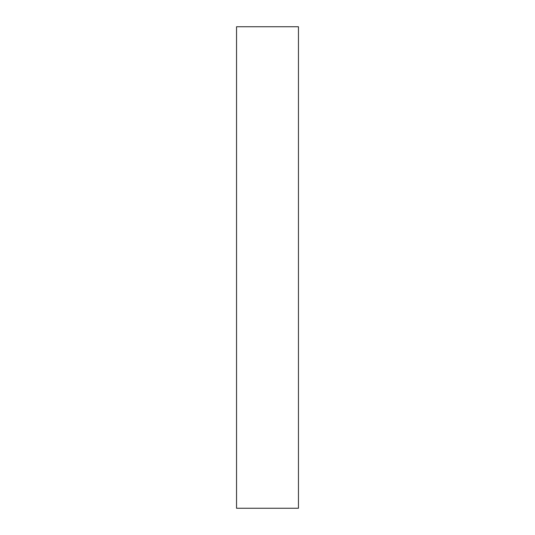 <?xml version="1.0" encoding="UTF-8"?>
<svg xmlns="http://www.w3.org/2000/svg" width="535" height="535" viewBox="0 0 535 535"><rect width="100%" height="100%" fill="white"/><g stroke="black" fill="none" stroke-linecap="round" stroke-linejoin="round"><path stroke-width="0.8" d="M298.456 508.25L236.544 508.25L236.544 26.75L298.456 26.75L298.456 508.25"/></g></svg>
